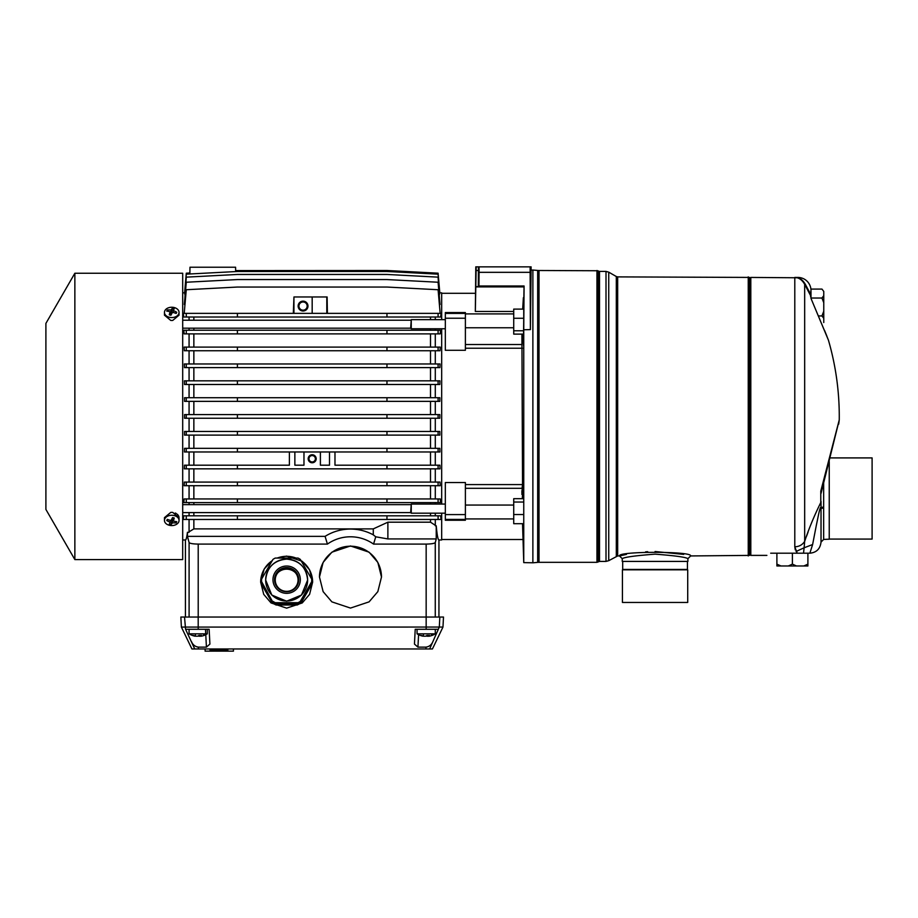 <?xml version="1.0" encoding="UTF-8"?>
<svg xmlns="http://www.w3.org/2000/svg" width="918" height="918" viewBox="0 0 918 918"><rect width="100%" height="100%" fill="white"/><g stroke="black" fill="none" stroke-linecap="round" stroke-linejoin="round"><path stroke-width="1.38" d="M286.646 601.198L301.483 595.059L307.622 580.061A20.976 20.942 180 0 1 286.646 601.015A20.976 20.942 180 0 1 265.669 580.061A20.976 20.942 180 0 1 286.646 559.119A20.976 20.942 180 0 1 307.622 580.061C306.382 567.335 299.383 560.347 286.646 559.108C273.908 560.347 266.92 567.335 265.669 580.061L271.808 595.059L286.646 601.198M298.04 602.69L275.262 602.69L275.262 603.711L298.04 603.711A25.073 25.038 -0 0 0 300.301 602.403L311.695 582.701A25.073 25.038 -0 0 0 311.73 581.404L311.73 580.383A25.073 25.038 180 0 1 311.695 581.679L300.301 601.382A25.073 25.038 180 0 1 298.04 602.69L298.04 603.711M261.573 580.383L261.573 581.404A25.073 25.038 -0 0 0 261.607 582.701L272.99 602.403L261.607 581.679A25.073 25.038 180 0 1 261.607 579.074L272.99 559.372A25.073 25.038 180 0 1 275.262 558.064L298.04 558.064A25.073 25.038 180 0 1 300.301 559.372L311.695 579.074A25.073 25.038 180 0 1 311.73 580.383M286.646 567.611A12.083 12.072 -0 0 0 274.562 579.683A12.083 12.072 -0 0 0 286.646 591.754A12.083 12.072 -0 0 0 298.729 579.683A12.083 12.072 -0 0 0 286.646 567.611M298.729 579.82A12.083 12.072 -0 0 0 286.646 567.898A12.083 12.072 -0 0 0 274.562 579.82M286.646 568.586A11.395 11.383 -0 0 0 275.251 579.969A11.395 11.383 -0 0 0 286.646 591.353A11.395 11.383 -0 0 0 298.052 579.969A11.395 11.383 -0 0 0 286.646 568.586M294.77 572.109A12.645 12.622 -0 0 0 278.533 572.109M295.975 573.429A11.854 11.842 -0 0 0 277.316 573.429M276.203 605.031L276.203 604.549A25.073 25.038 180 0 1 272.13 602.197L261.676 584.135A25.073 25.038 180 0 1 261.573 581.783L261.573 582.264A25.073 25.038 -0 0 0 261.676 584.605L272.13 602.678A25.073 25.038 -0 0 0 276.203 605.031L297.099 605.031A25.073 25.038 -0 0 0 301.173 602.678L311.615 584.605A25.073 25.038 -0 0 0 311.73 582.264L311.73 581.783A25.073 25.038 180 0 1 311.615 584.135L311.615 584.605M311.615 584.135L301.173 602.678M301.173 602.197A25.073 25.038 180 0 1 297.099 604.549L297.099 605.031M297.099 604.549L276.203 604.549M272.99 602.403A25.073 25.038 -0 0 0 275.262 603.711M261.607 581.679L261.607 582.701M300.301 601.382L300.301 602.403M311.695 582.701L311.695 581.679M275.262 602.69A25.073 25.038 180 0 1 272.99 601.382M178.93 516.731L178.585 515.836M178.012 514.975L177.266 514.218M176.302 513.541L175.235 513.013M164.448 520.426L164.448 517.649L170.737 512.416A7.298 5.164 180 0 1 171.746 512.359A7.298 5.164 180 0 1 172.756 512.416L179.044 517.649L179.044 520.426A7.298 5.164 0 0 1 178.631 522.124A7.298 5.164 0 0 1 171.746 525.578A7.298 5.164 0 0 1 164.448 520.426A7.298 5.164 0 0 1 164.861 518.727A7.298 5.164 0 0 1 171.746 515.262A7.298 5.164 0 0 1 179.044 520.426M74.863 416.416L74.863 559.59L182.693 559.59L182.693 273.243L74.863 273.243L74.863 416.416M171.746 307.243A7.298 5.164 180 0 1 179.044 312.407A7.298 5.164 180 0 1 178.631 314.105A7.298 5.164 180 0 1 171.746 317.559A7.298 5.164 180 0 1 164.448 312.407A7.298 5.164 180 0 1 164.861 310.697A7.298 5.164 180 0 1 171.746 307.243M164.448 312.407L164.448 315.172L170.737 320.416A7.298 5.164 -0 0 0 171.746 320.462A7.298 5.164 -0 0 0 172.756 320.416L179.044 315.172L179.044 312.407M74.863 273.243L45.9 323.4L45.9 509.433L74.863 559.59M164.861 314.105A7.298 5.164 180 0 0 171.746 317.559M167.328 309.963A15.204 8.446 79.5 0 0 167.03 310.536A15.204 8.446 79.5 0 0 166.755 311.133A15.503 8.996 30.2 0 1 170.128 311.741A15.503 3.638 96.6 0 0 169.268 314.828A15.204 3.42 17 0 1 170.932 315.241A15.503 3.534 -68.9 0 1 172.527 312.327A15.503 9.628 18.2 0 1 176.164 313.463L176.738 312.281A15.503 10.913 -144.8 0 0 173.364 310.628A15.503 1.733 -76.3 0 1 174.225 308.586A15.204 14.172 -128.2 0 0 172.561 308.184A15.503 5.439 104.1 0 0 170.966 310.043A15.503 11.544 -158.5 0 0 167.328 309.963L168.166 311.317M167.328 519.37A15.204 2.306 124.2 0 0 167.03 519.967A15.204 2.306 124.2 0 0 166.755 520.54A15.503 10.913 35.2 0 0 170.128 522.193A15.503 1.733 103.7 0 1 169.268 524.235A15.204 14.172 51.8 0 0 170.932 524.648A15.503 5.439 -75.9 0 0 172.527 522.778A15.503 11.544 21.5 0 0 176.164 522.858L176.738 521.688A15.503 8.996 -149.8 0 1 173.364 521.091A15.503 3.638 -83.4 0 0 174.225 517.993A15.204 3.42 -163 0 1 172.561 517.58A15.503 3.534 111.1 0 1 170.966 520.495A15.503 9.628 -161.8 0 1 167.328 519.37M435.293 401.361L435.293 414.592L439.814 414.592L184.552 414.592L184.552 418.241L184.552 414.592L189.074 414.592L189.074 401.361M185.838 539.669L185.425 539.979C186.124 539.956 186.79 537.397 187.444 532.302L189.074 532.302L189.074 519.462M435.293 513.185L435.293 515.813L440.629 515.813L441.088 519.462L183.279 519.462L183.738 515.813L189.074 515.813L189.074 512.6M189.074 504.648L189.074 502.594M435.293 485.714L435.293 498.944L440.227 498.944L440.525 502.594L183.841 502.594L184.139 498.944L189.074 498.944L189.074 485.714M435.293 468.846L435.293 482.076L440.02 482.076L440.227 485.714L184.139 485.714L184.346 482.076L189.074 482.076L189.074 468.846M435.293 451.977L435.293 465.196L439.894 465.196L440.043 468.846L184.323 468.846L184.472 465.196L189.074 465.196L189.074 451.977L193.859 451.977L193.859 465.196L289.388 465.196L184.472 465.196M184.438 451.977L184.529 448.328L189.074 448.328L189.074 435.109L193.859 435.109L193.859 448.328L439.837 448.328L439.929 451.977L184.438 451.977M435.293 418.241L435.293 431.46L439.802 431.46L439.848 435.109L184.518 435.109L184.564 431.46L189.074 431.46L189.074 418.241M182.693 328.174L410.667 328.174L411.253 319.648L445.322 319.648M182.693 512.6L410.667 512.6L411.253 504.062L445.322 504.062M410.667 328.174L411.253 328.759L411.253 319.648M410.667 512.6L411.253 513.185L411.253 504.062M435.293 519.462L435.293 525.807L436.234 525.807C437.083 535.171 437.989 539.899 438.942 539.979L441.673 539.979L441.673 513.185M441.673 504.062L441.673 328.759M441.673 319.648L441.673 292.842L439.733 292.865M439.596 294.265L438.093 274.161L386.96 271.487L237.406 271.487L186.274 274.161L184.77 294.265M439.481 298.075L438.093 277.144L386.96 274.459L237.406 274.459L186.274 277.144L184.885 298.075M439.389 304.524L440.043 304.524L438.093 282.239L386.96 279.565L237.406 279.565L186.274 282.239L184.323 304.524L184.977 304.524M386.96 317.008L386.96 313.359L312.177 313.359L312.177 296.962L312.177 313.359L186.274 313.359L293.944 313.359L293.944 296.962L327.118 296.962L327.393 313.359L441.088 313.359L440.629 317.008L183.738 317.008L183.279 313.359L186.274 313.359L186.274 317.008M435.293 317.008L435.293 319.648M435.293 328.759L435.293 330.239L440.525 330.239L440.227 333.888L184.139 333.888L183.841 330.239L189.074 330.239L189.074 328.174M435.293 333.888L435.293 347.107L440.227 347.107L440.02 350.756L184.346 350.756L184.139 347.107L189.074 347.107L189.074 333.888M435.293 350.756L435.293 363.976L440.043 363.976L439.894 367.625L184.472 367.625L184.323 363.976L189.074 363.976L189.074 350.756M435.293 367.625L435.293 380.844L439.929 380.844L439.837 384.493L184.529 384.493L184.438 380.844L189.074 380.844L189.074 367.625M435.293 384.493L435.293 397.724L439.848 397.724L439.802 401.361L184.564 401.361L184.518 397.724L189.074 397.724L189.074 384.493M439.814 414.592L439.814 418.241L186.274 418.241L186.274 414.592M435.293 435.109L435.293 448.328M435.293 502.594L435.293 504.062M303.055 301.15A4.923 4.923 180 0 0 298.132 306.073A4.923 4.923 180 0 0 303.055 311.007A4.923 4.923 180 0 0 307.978 306.073A4.923 4.923 180 0 0 303.055 301.15A4.923 4.923 180 0 0 298.132 306.073A4.923 4.923 180 0 0 303.055 311.007M312.177 454.754A4.016 4.016 180 0 0 308.173 458.771A4.016 4.016 180 0 0 312.177 462.775A4.016 4.016 0 0 1 308.173 458.771A4.016 4.016 0 0 1 312.177 454.754A4.016 4.016 0 0 1 316.194 458.771A4.016 4.016 0 0 1 312.177 462.775M436.234 525.807L436.234 538.935L435.27 542.549C434.501 543.479 431.46 543.995 426.159 544.087L373.557 544.087A40.128 40.128 180 0 0 327.416 544.087L325.087 536.364A47.839 47.839 0 0 1 373.282 534.85L373.282 528.894L387.878 522.193L430.508 522.193L430.508 519.462M350.481 608.072L331.88 601.864L323.125 591.628L319.475 577.02L323.125 562.413L331.88 552.177L350.481 545.969L369.082 552.177L377.837 562.413L381.486 577.02L377.837 591.628L369.082 601.864L350.481 608.072M381.486 577.101A31.005 30.96 -0 0 0 350.481 546.21A31.005 30.96 -0 0 0 319.475 577.101M276.766 558.052L286.646 556.09L302.24 561.3L309.584 569.871L312.636 582.115L309.584 594.359L302.24 602.942L286.646 608.141L271.051 602.942L263.718 594.359L260.655 582.115L264.2 568.988L272.439 560.324M295.998 558.041A25.991 25.956 -0 0 0 277.305 558.041M272.244 560.657A25.991 25.956 -0 0 0 260.655 582.184M213.699 267.218L209.132 267.218L213.699 267.218M303.055 310.364A4.292 4.292 0 0 1 298.775 306.073A4.292 4.292 0 0 1 303.055 301.793A4.292 4.292 0 0 1 307.346 306.073A4.292 4.292 0 0 1 303.055 310.364M303.055 310.181A4.108 4.108 0 0 1 298.947 306.073A4.108 4.108 0 0 1 303.055 301.976A4.108 4.108 0 0 1 307.163 306.073A4.108 4.108 0 0 1 303.055 310.181M312.177 455.397A3.374 3.374 180 0 0 308.804 458.771A3.374 3.374 180 0 0 312.177 462.144A3.374 3.374 180 0 0 315.562 458.771A3.374 3.374 180 0 0 312.177 455.397M312.177 455.569A3.19 3.19 180 0 0 308.987 458.771A3.19 3.19 180 0 0 312.177 461.961A3.19 3.19 180 0 0 315.379 458.771A3.19 3.19 180 0 0 312.177 455.569M189.074 629.278L189.074 633.833L207.307 633.833L203.188 633.833L204.06 635.417M417.059 629.278L417.059 633.833L435.293 633.833L431.162 633.833L432.045 635.417M189.074 633.833A17.04 17.04 0 0 0 193.882 635.922A17.04 15.296 -78.6 0 0 195.247 636.208L195.775 636.094M193.882 635.922A17.04 15.296 -78.6 0 1 192.321 635.417A16.776 5.141 121.7 0 0 193.262 635.417A17.04 16.34 72.1 0 0 196.441 636.208L197.508 636.208A17.04 7.367 -84.5 0 0 198.988 635.417A16.776 13.586 -148.5 0 0 200.239 635.463A16.776 13.586 -148.5 0 0 201.478 635.417A17.04 4.601 84.8 0 1 200.652 636.208L200.572 635.463M417.059 633.833A17.04 17.04 0 0 0 421.867 635.922A17.04 15.296 -78.6 0 0 423.232 636.208L423.76 636.094M421.867 635.922A17.04 15.296 -78.6 0 1 420.306 635.417A16.776 5.141 121.7 0 0 421.247 635.417A17.04 16.34 72.1 0 0 424.426 636.208L425.482 636.208A17.04 7.367 -84.5 0 0 426.973 635.417A16.776 13.586 -148.5 0 0 428.224 635.463A16.776 13.586 -148.5 0 0 429.463 635.417A17.04 4.601 84.8 0 1 428.637 636.208L428.557 635.463L428.603 636.243M227.653 648.957L227.653 651.149L227.71 648.957L227.733 651.149L227.756 648.957L227.802 651.149L227.836 648.957L227.848 651.149L233.424 651.149L233.424 648.957M227.549 648.957L227.653 651.149M227.423 648.957L227.549 651.149M227.262 648.957L227.423 651.149M227.067 648.957L227.262 651.149M226.838 648.957L227.067 651.149M226.585 648.957L226.838 651.149M226.298 648.957L226.585 651.149M225.977 648.957L226.298 651.149M225.644 648.957L225.977 651.149M225.277 648.957L225.644 651.149M224.876 648.957L225.277 651.149M224.462 648.957L224.876 651.149M224.026 648.957L224.462 651.149M223.556 648.957L224.026 651.149M223.074 648.957L223.556 651.149M222.581 648.957L223.074 651.149M222.053 648.957L222.581 651.149M221.513 648.957L222.053 651.149M220.951 648.957L221.513 651.149M220.389 648.957L220.951 651.149M219.792 648.957L219.792 651.149L220.389 651.149M219.195 648.957L219.195 651.149L219.792 651.149M218.564 648.957L218.564 651.149L219.195 651.149M217.899 648.957L217.899 651.149L218.564 651.149M217.245 648.957L217.245 651.149L217.899 651.149M216.614 648.957L216.614 651.149L217.245 651.149M216.005 648.957L216.005 651.149L216.614 651.149M215.42 648.957L216.005 651.149M214.858 648.957L215.42 651.149M214.319 648.957L214.858 651.149M213.802 648.957L214.319 651.149M213.32 648.957L213.802 651.149M212.861 648.957L213.32 651.149M212.437 648.957L212.861 651.149M212.047 648.957L212.437 651.149M211.679 648.957L212.047 651.149M211.347 648.957L211.679 651.149M211.048 648.957L211.347 651.149M210.796 648.957L211.048 651.149M210.566 648.957L210.796 651.149M210.383 648.957L210.566 651.149M210.233 648.957L210.383 651.149M210.13 648.957L210.233 651.149M205.104 648.957L205.104 651.149L210.061 651.149L210.038 648.957L210.13 651.149M189.074 320.221L189.074 317.008M184.633 292.865L186.274 273.185L189.888 272.99M170.45 315.115L170.128 311.741M170.381 313.371L171.184 313.52L170.966 310.043M171.184 313.52L172.561 308.184M173.112 312.476L173.364 310.628M175.786 313.313L176.738 312.281M176.164 522.858L175.327 521.516M173.112 519.45L172.309 519.313L172.527 522.778M172.309 519.313L170.932 524.648M170.381 520.357L170.128 522.193M167.707 519.508L166.755 520.54M173.043 517.706L173.364 521.091M182.693 539.979L185.425 539.979L185.425 617.034L438.942 617.034L438.942 539.979M440.525 330.239L183.841 330.239M193.859 328.174L193.859 330.239L435.293 330.239M186.274 330.239L186.274 333.888M440.227 347.107L184.139 347.107M193.859 333.888L193.859 347.107L435.293 347.107M186.274 347.107L186.274 350.756M440.043 363.976L184.323 363.976M193.859 350.756L193.859 363.976L435.293 363.976M186.274 363.976L186.274 367.625M439.929 380.844L184.438 380.844M189.074 380.844L435.293 380.844M186.274 380.844L186.274 384.493M439.848 397.724L184.518 397.724M189.074 397.724L435.293 397.724M186.274 397.724L186.274 401.361M189.074 414.592L435.293 414.592M184.552 418.241L186.274 418.241M439.802 431.46L184.564 431.46M193.859 418.241L193.859 431.46L435.293 431.46M186.274 435.109L186.274 431.46M439.837 448.328L184.529 448.328M189.074 448.328L193.859 448.328M186.274 451.977L186.274 448.328M189.074 465.196L193.859 465.196M186.274 468.846L186.274 465.196M440.02 482.076L184.346 482.076M434.329 482.076L435.293 482.076M189.074 482.076L430.508 482.076L430.508 468.846M186.274 485.714L186.274 482.076M440.227 498.944L184.139 498.944M434.317 498.944L435.293 498.944M189.074 498.944L430.508 498.944L430.508 485.714M186.274 502.594L186.274 498.944M440.629 515.813L183.738 515.813M189.074 515.813L435.293 515.813M186.274 519.462L186.274 515.813M189.097 617.034L189.097 542.549L187.444 536.364L187.444 532.302M184.529 617.034L180.857 617.034L181.385 627.074L442.969 627.063L432.435 648.957L194.731 648.957L185.574 629.278L184.529 617.034L443.497 617.034L442.969 627.063M189.865 273.977L189.98 267.218L235.582 267.218L235.662 271.579M184.208 313.359L186.274 289.732L237.406 287.047L386.96 287.047L438.093 289.732L440.158 313.359M237.406 317.008L237.406 313.359M386.96 313.359L438.093 313.359L438.093 317.008M438.093 313.359L441.088 313.359M430.508 330.239L430.508 328.759M430.508 319.648L430.508 317.008M193.859 317.008L193.859 320.221M386.96 333.888L386.96 330.239M438.093 330.239L438.093 333.888M237.406 330.239L237.406 333.888M430.508 347.107L430.508 333.888M386.96 350.756L386.96 347.107M438.093 347.107L438.093 350.756M237.406 347.107L237.406 350.756M430.508 363.976L430.508 350.756M386.96 367.625L386.96 363.976M438.093 363.976L438.093 367.625M237.406 363.976L237.406 367.625M430.508 380.844L430.508 367.625M193.859 367.625L193.859 380.844M386.96 384.493L386.96 380.844M438.093 380.844L438.093 384.493M237.406 380.844L237.406 384.493M430.508 397.724L430.508 384.493M193.859 384.493L193.859 397.724M386.96 401.361L386.96 397.724M438.093 397.724L438.093 401.361M237.406 397.724L237.406 401.361M430.508 414.592L430.508 401.361M193.859 401.361L193.859 414.592M438.093 418.241L438.093 414.592M386.96 414.592L386.96 418.241M237.406 418.241L237.406 414.592M430.508 431.46L430.508 418.241M438.093 435.109L438.093 431.46M386.96 431.46L386.96 435.109M237.406 435.109L237.406 431.46M430.508 448.328L430.508 435.109M438.093 451.977L438.093 448.328M386.96 448.328L386.96 451.977M237.406 451.977L237.406 448.328M435.293 465.196L430.508 465.196L430.508 451.977M386.96 468.846L386.96 465.196L334.978 465.196L430.508 465.196M334.978 465.196L334.978 451.977M289.388 451.977L289.388 465.196M237.406 465.196L237.406 468.846M329.505 451.977L329.505 465.196L320.393 465.196L320.393 451.977L320.393 465.196L329.505 465.196M294.862 465.196L303.973 465.196L303.973 451.977L303.973 465.196L294.862 465.196L294.862 451.977M438.093 468.846L438.093 465.196L386.96 465.196M193.859 468.846L193.859 482.076M438.093 485.714L438.093 482.076M386.96 482.076L386.96 485.714M237.406 485.714L237.406 482.076M193.859 485.714L193.859 498.944M438.093 502.594L438.093 498.944M386.96 498.944L386.96 502.594M237.406 502.594L237.406 498.944M430.508 515.813L430.508 513.185M430.508 504.062L430.508 502.594M193.859 502.594L193.859 504.648M193.859 512.6L193.859 515.813M438.093 519.462L438.093 515.813M386.96 515.813L386.96 519.462M237.406 519.462L237.406 515.813M435.293 525.291L430.508 522.193M193.859 519.462L193.859 528.894L373.282 528.894M193.859 528.894L189.074 531.82M187.444 536.364L325.087 536.364M189.097 542.549C189.865 543.479 192.906 543.995 198.208 544.087L327.416 544.087M439.814 292.865L438.093 273.185L386.96 270.5L235.639 270.592M293.324 313.359L293.944 296.962M312.177 313.359L327.393 313.359M387.878 522.193L387.878 538.935L436.234 538.935M373.282 534.85L375.749 536.8L387.878 538.935M373.557 544.087L375.749 536.8M312.636 582.184A25.991 25.956 -0 0 0 301.058 560.657M194.731 648.957L191.919 648.957L181.385 627.074M186.021 629.278L209.132 629.278L209.912 644.069L206.424 647.121L198.357 647.121C195.109 646.639 192.826 644.838 191.518 641.705M438.334 629.278L432.837 641.705C431.529 644.826 429.257 646.639 426.009 647.121L417.931 647.121L414.454 644.069L415.223 629.278L438.334 629.278L439.309 627.063L439.837 617.034M432.837 641.705L429.635 648.957M326.808 313.359L326.808 296.962M201.134 636.208A17.04 15.296 78.6 0 0 202.499 635.922A17.04 17.04 0 0 0 207.307 633.833L207.307 629.278M200.606 636.094A17.04 16.34 -72.1 0 1 199.94 636.208L198.873 636.208A17.04 7.367 84.5 0 1 198.196 635.922M429.119 636.208A17.04 15.296 78.6 0 0 430.485 635.922A17.04 17.04 0 0 0 435.293 633.833L435.293 629.278M428.591 636.094A17.04 16.34 -72.1 0 1 427.926 636.208L426.859 636.208A17.04 7.367 84.5 0 1 426.17 635.922M522.537 523.696L523.753 562.619L523.753 346.706L522.308 334.118M522.308 498.681L522.376 496.776M523.753 544.936L522.962 523.696M523.753 496.225L522.422 496.225L523.753 486.115M521.906 334.118L522.537 484.589L521.872 494.435M521.883 492.817L521.917 490.671M465.392 488.296L522.067 488.296L522.537 484.589L465.392 484.589M522.962 309.102L523.375 297.719L522.686 309.102M513.724 518.922L465.392 518.922M445.322 519.416L465.392 519.416L465.392 520.254L445.322 520.254L445.322 482.547L465.392 482.547L465.392 514.596L445.322 514.596M523.753 329.757L523.753 346.706L523.753 329.757L530.397 329.608L531.109 266.851L530.134 266.851L530.134 272.325L479.07 272.325L478.944 286.003L524.075 286.003L523.753 329.757M513.724 311.477L475.329 311.477L475.788 266.851L530.134 266.851M530.397 329.608L530.134 272.325M523.742 318.259L523.742 309.102L513.724 309.102L513.724 318.259L523.742 318.259L523.547 334.141M523.616 309.102L524.075 286.003M523.753 346.706L523.512 334.118M522.537 348.232L465.392 348.232M445.322 318.225L465.392 318.225L465.392 350.286L445.322 350.286L445.322 312.568L465.392 312.568L465.392 313.417L445.322 313.417M465.392 313.899L513.724 313.899M475.329 311.477L476.19 266.851M479.07 266.851L479.07 272.325M478.944 286.003L503.684 286.473L476.327 286.646M475.822 286.898L523.799 286.898M478.439 266.851L478.301 286.324M523.547 334.118L513.724 334.118L513.724 330.767L523.65 330.767M513.724 318.259L513.724 330.767M523.753 502.031L513.724 502.031L513.724 498.681L523.753 498.681M523.753 523.696L513.724 523.696L513.724 514.539L523.753 514.539M513.724 502.031L513.724 514.539M478.312 270.5L476.316 270.5M465.392 519.416L465.392 514.596M465.392 318.225L465.392 313.417M616.311 556.308L616.311 276.525L617.676 276.892L617.676 555.941L608.737 560.68L608.737 272.153L606.006 271.418L606.006 561.414L608.737 560.68M750.809 278.705L749.536 277.42L749.536 555.401L690.634 555.941C692.849 551.144 617.298 551.144 619.501 555.941L617.676 555.941M750.809 554.116L749.536 555.401L749.536 277.42L617.676 276.892M598.593 561.655L598.593 271.177L599.511 271.418L599.511 561.414L596.952 562.321L539.015 562.321A15.503 15.503 0 0 0 537.673 562.378L532.876 562.803L532.876 270.03L537.673 270.443A15.503 15.503 0 0 0 539.015 270.5L539.015 562.321M597.859 562.08L597.859 270.753L539.015 270.5M622.702 569.424L687.433 569.424M626.455 554.392L619.501 555.941L622.243 558.672C624.286 557.169 635.222 555.665 655.073 554.151C674.914 555.665 685.861 557.169 687.903 558.672L690.634 555.941M622.243 558.672L622.243 561.414L687.903 561.414L687.903 558.672M616.311 276.525L608.737 272.153M827.738 338.432L810.996 298.442L828.426 340.153A273.575 273.575 0 0 1 839.247 419.905L820.784 491.119L820.784 502.536C814.266 515.686 808.896 528.63 804.673 541.356L804.673 284.328C802.55 280.667 800.037 278.475 797.122 277.775L750.809 277.431L750.809 555.39L766.897 555.39M770.695 553.198C765.646 556.113 765.646 556.113 770.695 553.198L797.226 553.198L794.793 546.807L795.286 549.871M598.593 271.177L597.859 270.753M776.892 553.198L776.892 564.145L780.954 565.97L803.835 565.97L807.897 564.145L807.897 553.198L809.871 553.198L812.614 544.546L804.122 547.782L804.673 541.356C802.424 544.844 799.13 546.658 794.793 546.807L794.793 277.431L797.868 277.431A13.127 13.127 0 0 1 810.996 290.57M788.332 565.97L792.395 564.145L796.457 565.97M810.043 294.139L810.502 294.907M655.073 569.826L687.72 569.826L687.72 602.449L622.427 602.449L622.427 569.826L655.073 569.826M812.614 544.546L816.366 525.13C817.617 519.519 820.589 502.892 821.025 508.515L821.036 507.539L823.664 506.977L823.664 539.417L829.241 539.199L829.241 461.547M823.664 539.417L821.025 542.102L821.025 508.515L823.664 507.895L823.664 482.581M829.241 539.073L872.1 539.073L872.1 457.91L830.182 457.91M683.703 554.392L655.073 551.511M647.706 551.695L645.652 551.821M804.776 553.198L797.226 553.198M798.224 553.198L809.71 553.198M796.078 551.477L804.122 547.782L803.514 553.198M792.395 553.198L792.395 564.145M780.954 565.97L776.892 565.97L776.892 564.145M821.025 540.691L821.025 542.102C820.222 548.861 816.504 552.556 809.871 553.198L807.897 553.198M806.509 536.319L808.081 532.084M820.864 503.73L820.967 505.749M823.767 322.539L823.767 318.282L821.943 315.93L823.767 311.236L823.767 302.722L821.943 298.029L823.767 295.688L823.767 291.431L821.943 289.078L810.996 289.078L810.617 295.699L810.996 294.965L810.617 295.699L804.673 284.328L805.683 284.97C803.491 280.942 800.886 278.556 797.868 277.81L794.793 277.431M807.897 564.145L807.897 565.97L803.835 565.97M810.617 295.699L810.617 296.847M821.943 298.029L810.996 298.029L810.996 297.306L810.996 298.442M810.996 297.306L810.996 294.965L805.683 284.97M838.708 424.116L839.247 419.905M820.784 491.119L821.358 491.038M821.036 507.539L821.036 501.389M821.036 506.266L821.036 507.493M810.996 290.857L810.996 296.537M821.036 506.61L821.036 508.32L823.664 507.769M821.943 315.93L818.592 315.93M823.767 318.282L823.767 311.236M823.767 291.431L821.943 289.078M823.767 302.722L823.767 295.688M286.646 593.338A13.678 13.655 -0 0 0 300.324 579.683A13.678 13.655 -0 0 0 286.646 566.027A13.678 13.655 -0 0 0 272.967 579.683A13.678 13.655 -0 0 0 286.646 593.338M198.208 617.034L198.208 544.087M435.27 542.549L435.27 617.034M426.159 544.087L426.159 629.278M198.208 629.278L198.185 617.034M198.357 647.121L198.368 648.957M426.009 647.121L425.986 648.957M205.494 629.278L206.424 647.121M418.631 633.833L417.931 647.121M195.247 636.208L195.5 633.833M199.906 635.463L199.94 636.208M423.232 636.208L423.473 633.833M427.891 635.463L427.926 636.208M523.535 336.596L522.422 336.596M513.724 505.061L465.392 505.061M522.067 344.525L465.392 344.525M465.392 327.76L513.724 327.76M748.239 555.941L748.239 276.892M596.952 562.321L596.952 270.5M823.664 507.895L823.664 516.088M537.673 562.378L537.673 270.443M411.253 328.759L445.322 328.759M411.253 513.185L445.322 513.185M182.693 292.842L184.552 292.842M182.693 320.221L410.667 320.221M182.693 504.648L410.667 504.648M200.537 635.463L200.617 636.243M523.753 562.619L532.876 562.78M522.537 539.52L441.673 539.52M531.143 270.076L532.876 270.053M475.26 293.301L441.673 293.301M687.444 561.414L687.444 569.401M606.006 561.414L599.511 561.414M622.691 561.414L622.691 569.401M606.006 271.418L599.511 271.418M826.98 336.413L824.571 330.446M821.036 493.436L839.247 420.008"/></g></svg>
